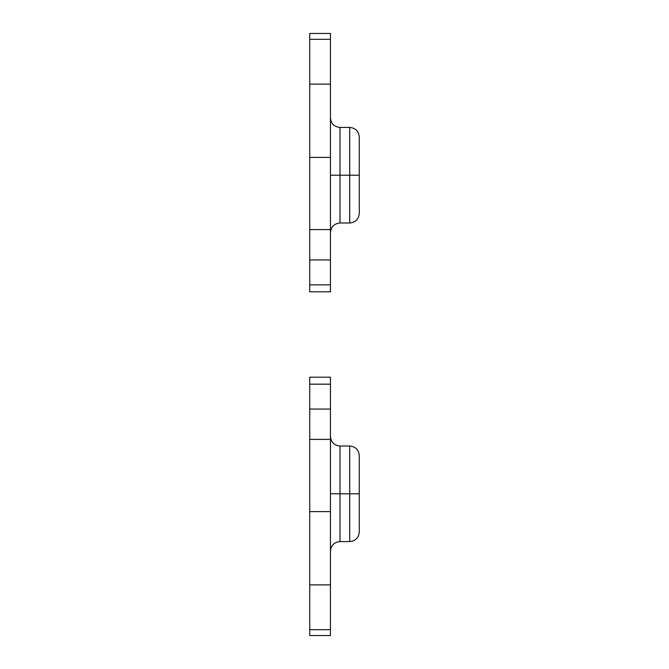 <?xml version="1.0" encoding="UTF-8"?>
<svg xmlns="http://www.w3.org/2000/svg" width="669" height="669" viewBox="0 0 669 669"><rect width="100%" height="100%" fill="white"/><g stroke="black" fill="none" stroke-linecap="round" stroke-linejoin="round"><path stroke-width="1" d="M330.436 284.827C330.436 294.084 330.436 294.084 330.436 284.827L330.436 291.809L309.73 291.809L309.73 284.827L330.436 284.827L330.436 259.94L330.436 284.827L309.73 284.827L309.73 259.94L330.436 259.94L330.436 229.592L330.436 259.94L309.73 259.94L309.73 229.592L330.436 229.592L309.73 229.592L309.73 157.407L330.436 157.407L330.436 229.592L330.436 157.407L309.73 157.407L309.73 84.135L330.436 84.135L330.436 157.407L330.436 84.135L309.73 84.135L309.73 33.45L330.436 33.45L330.436 39.304L309.73 39.304L330.436 39.304L330.436 84.135L330.436 39.304C330.436 31.577 330.436 31.577 330.436 39.304M309.73 39.304C309.73 31.577 309.73 31.577 309.73 39.304L309.73 284.827C309.73 294.084 309.73 294.084 309.73 284.827M330.436 229.592L330.436 211.847M330.436 232.561C331.004 226.749 334.191 223.563 339.994 223.003L349.711 223.003C355.515 222.434 358.701 219.248 359.27 213.444L359.27 175.211L349.711 175.211L359.27 175.211L359.27 136.986C358.701 131.183 355.515 127.996 349.711 127.428L349.711 175.211L349.711 127.428L339.994 127.428L339.994 175.211L330.436 175.211L339.994 175.211L339.994 223.003L339.994 175.211L349.711 175.211L349.711 223.003L349.711 175.211L339.994 175.211L339.994 127.428C334.191 126.859 331.004 123.673 330.436 117.869M330.436 629.696C330.436 637.423 330.436 637.423 330.436 629.696L330.436 584.865L330.436 629.696L309.73 629.696L330.436 629.696L330.436 635.55L309.73 635.55L309.73 584.865L330.436 584.865L330.436 511.593L330.436 584.865L309.73 584.865L309.73 511.593L330.436 511.593L330.436 439.408L309.73 439.408L309.73 409.06L330.436 409.06L330.436 511.593L309.73 511.593L309.73 439.408L330.436 439.408L330.436 409.06L309.73 409.06L309.73 384.173L330.436 384.173L330.436 409.06L330.436 384.173L309.73 384.173L309.73 377.191L330.436 377.191L330.436 384.173C330.436 374.916 330.436 374.916 330.436 384.173M309.73 384.173C309.73 374.916 309.73 374.916 309.73 384.173L309.73 629.696C309.73 637.423 309.73 637.423 309.73 629.696M330.436 439.408L330.436 493.789L339.994 493.789L339.994 541.572L339.994 493.789L330.436 493.789M330.436 551.131C331.004 545.327 334.191 542.141 339.994 541.572L349.711 541.572C355.515 541.004 358.701 537.817 359.27 532.014L359.27 493.789L349.711 493.789L349.711 541.572L349.711 493.789L339.994 493.789L359.27 493.789L359.27 521.661L359.27 455.556C358.701 449.752 355.515 446.566 349.711 445.997L349.711 493.789L349.711 445.997L339.994 445.997L339.994 493.789L339.994 445.997C334.191 445.437 331.004 442.251 330.436 436.439"/></g></svg>
